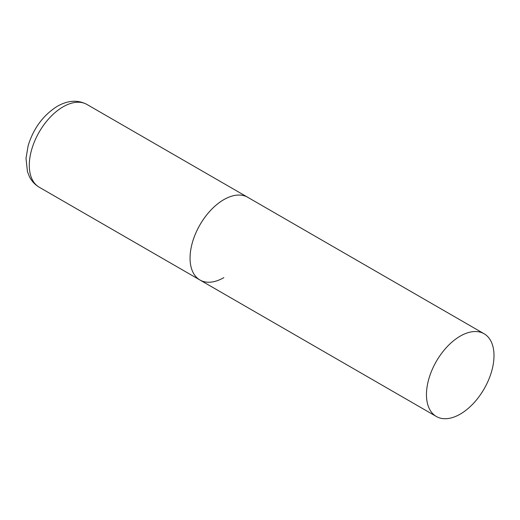 <?xml version="1.0" encoding="UTF-8"?>
<svg xmlns="http://www.w3.org/2000/svg" width="520" height="520" viewBox="0 0 520 520"><rect width="100%" height="100%" fill="white"/><g stroke="black" fill="none" stroke-linecap="round" stroke-linejoin="round"><path stroke-width="0.78" d="M223.828 277.641A47.762 27.573 -60 0 1 199.947 280A47.762 27.573 -60 0 1 192.628 241.735A47.762 27.573 -60 0 1 223.828 199.647A47.762 27.573 -60 0 1 247.708 197.281A47.762 27.573 120 0 0 210.899 210.073A47.762 27.573 120 0 0 190.053 258.141A47.762 27.573 120 0 0 199.947 280L39.188 187.194A47.762 27.573 -60 0 1 31.87 148.922A47.762 27.573 -60 0 1 63.07 106.834A47.762 27.573 -60 0 1 86.951 104.468C77.825 99.651 67.957 100.256 57.343 106.269C43.251 115.141 33.52 128.291 28.139 145.71L26 158.34L27.456 171.659L29.328 176.462C31.577 181.051 34.866 184.633 39.188 187.194M494 355.628A47.762 27.573 120 0 0 484.107 333.762A47.762 27.573 120 0 0 447.304 346.56A47.762 27.573 120 0 0 426.459 394.628A47.762 27.573 120 0 0 436.345 416.488A47.762 27.573 120 0 0 473.154 403.696A47.762 27.573 120 0 0 494 355.628M484.107 333.762L86.951 104.468M199.947 280L436.345 416.488"/></g></svg>
